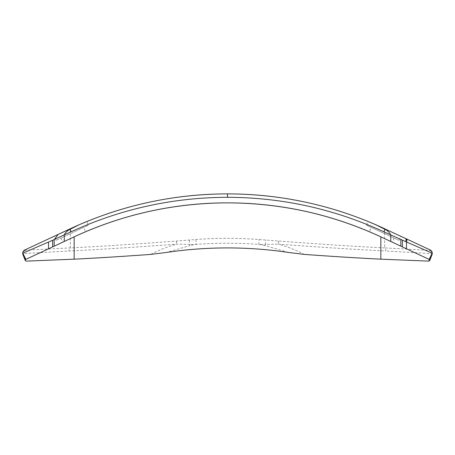 <?xml version="1.0" encoding="UTF-8"?>
<svg xmlns="http://www.w3.org/2000/svg" width="455" height="455" viewBox="0 0 455 455"><rect width="100%" height="100%" fill="white"/><g stroke="black" fill="none" stroke-linecap="round" stroke-linejoin="round"><path stroke-width="0.34" stroke-dasharray="2.27 1.71" d="M390.754 241.474L380.841 236.85A362.84 362.84 0 0 0 74.159 236.85L64.246 241.474M78.851 224.889A371.815 371.815 0 0 1 376.149 224.889A371.815 371.815 0 0 0 78.851 224.889A371.815 371.815 0 0 1 376.149 224.889M92.854 219.122A371.815 371.815 0 0 1 104.798 214.714M134.356 205.74A371.815 371.815 0 0 1 166.695 198.892M350.862 214.948A371.815 371.815 0 0 1 362.123 219.111M372.747 233.199L380.841 236.85C366.059 230.219 366.059 230.219 380.841 236.85L406.48 248.811M431.914 254.726L429.639 259.606L429.15 259.378M371.354 227.477L394.127 238.096L371.354 227.477L369.363 231.743L370.245 232.118M77.754 235.201L25.361 259.606M74.159 236.85L62.773 242.162L74.159 236.85M384.634 228.723L384.634 247.901L429.639 250.375L430.18 249.954L384.634 228.723L400.9 236.304L368.186 221.528L378.623 225.981M378.077 225.737L376.342 224.975M76.377 225.981L86.814 221.528L88.526 225.202L55.993 240.371L88.526 225.202M78.658 224.975L76.923 225.737M394.127 238.096L392.227 242.162M83.646 227.477L60.873 238.096L83.646 227.477L85.637 231.743M22.784 253.93L22.75 253.458A3.589 3.589 180 0 1 24.82 250.204L24.82 249.954A3.589 3.589 0 0 0 23.086 254.726A3.589 3.589 0 0 1 24.82 249.954L70.366 228.723L70.366 247.901C98.064 246.564 133.486 244.278 176.637 241.042L195.917 239.506A371.798 325.615 180 0 1 259.083 239.506L278.363 241.042C321.514 244.278 356.936 246.564 384.634 247.901A3.589 2.741 -85.7 0 1 385.863 250.972C357.926 249.647 322.117 247.383 278.443 244.176C287.475 246.701 296.063 250.108 304.207 254.402M399.007 240.371L366.474 225.202L399.007 240.371L400.9 236.304M428.513 261.113L431.664 253.617M431.914 254.971L431.664 253.623L385.863 250.972M150.793 254.402C158.937 250.102 167.525 246.695 176.557 244.181M195.917 239.506L196.224 244.386L189.633 244.432A8.975 0.967 -101.3 0 0 189.923 245.592L166.627 252.428M189.382 240.018L189.633 244.432L176.557 244.176C132.883 247.383 97.074 249.647 69.137 250.972L23.336 253.623L23.086 254.971M288.368 252.428L265.077 245.592A8.975 0.967 101.3 0 0 265.367 244.432L258.776 244.386L259.083 239.506M278.363 241.042A3.589 0.569 94 0 1 278.443 244.176L265.367 244.432L265.618 240.018M23.336 253.617L26.487 261.113M24.82 250.204L70.366 247.901A3.589 2.741 -94.3 0 0 69.137 250.972M176.637 241.042A3.589 0.569 -94 0 0 176.557 244.176M429.639 250.375A3.589 3.538 -85.6 0 1 431.664 253.623M430.18 250.204A3.589 3.589 180 0 1 432.25 253.452L432.216 253.93M430.18 249.954A3.589 3.589 0 0 1 432.25 253.207A3.589 3.589 0 0 0 430.18 249.954M25.361 250.375A3.589 3.538 -94.4 0 0 23.336 253.623M265.077 245.592L258.776 244.386A368.209 322.476 0 0 0 196.224 244.386L189.923 245.592M60.873 238.096L62.773 242.162M366.474 225.202L368.186 221.528M55.993 240.371L54.099 236.304"/><path stroke-width="0.68" d="M362.123 219.111A371.815 371.815 0 0 1 376.149 224.889L384.754 229.229C387.376 230.429 389.378 232.317 390.754 234.894L390.754 241.474L380.841 236.85C332.372 214.396 281.258 203.061 227.5 202.856C173.742 203.061 122.628 214.396 74.159 236.85L64.246 241.474L64.246 234.894C65.509 232.431 67.511 230.543 70.246 229.229L78.851 224.889A371.815 371.815 0 0 1 92.854 219.122M48.52 242.117L48.52 248.811L25.85 259.378L22.75 253.207L54.156 239.597L54.156 246.178L64.246 241.474L64.246 234.894L71.06 231.811C120.689 208.987 172.837 197.481 227.5 197.294C282.163 197.481 334.306 208.987 383.94 231.811L390.754 234.894L390.754 241.474L380.841 236.85A362.84 362.84 0 0 0 74.159 236.85L77.754 235.201M64.246 241.474L74.159 236.85L74.159 259.168C95.237 258.15 120.78 256.563 150.793 254.402L166.632 252.428M376.149 224.889A371.815 371.815 0 0 1 384.634 228.723A371.815 371.815 0 0 0 376.149 224.889L384.754 229.229C387.376 230.429 389.378 232.317 390.754 234.894L405.61 241.582A3.412 1.354 -65 0 0 405.587 238.488L376.149 224.889C328.811 204.352 279.262 194.018 227.5 193.881C175.738 194.018 126.189 204.352 78.857 224.889L58.194 234.393L54.39 239.336L64.246 234.894C65.509 232.431 67.511 230.543 70.246 229.229L78.851 224.889A371.815 371.815 0 0 0 70.366 228.723L54.099 236.304L70.366 228.723A3.412 0.677 65 0 0 70.246 229.229A3.412 0.677 65 0 0 71.06 231.811M104.798 214.714A371.815 371.815 0 0 1 134.356 205.74M166.695 198.892A371.815 371.815 0 0 1 350.862 214.948M405.61 241.582L432.25 253.207L429.15 259.378L390.754 241.474M429.639 259.606L431.914 254.726A3.589 3.589 0 0 0 430.18 249.954L406.389 238.864A3.589 1.49 115 0 1 406.525 241.992L406.48 248.811L429.639 259.606L429.639 260.704M370.245 232.118L372.747 233.199M54.156 246.178L52.621 246.894L52.621 240.308M48.52 248.811L52.621 246.894M58.194 234.393L24.82 249.954A3.589 3.589 0 0 0 23.086 254.726L25.361 259.606L23.086 254.726L25.361 259.606L25.85 259.378M378.623 225.981L378.077 225.737M376.342 224.975L368.186 221.528M86.814 221.528L78.658 224.975M76.923 225.737L76.377 225.981M380.841 236.85A362.84 362.84 0 0 0 74.159 236.85A362.84 362.84 0 0 1 380.841 236.85L380.841 259.168L428.513 261.113L429.622 260.806L432.25 253.458A3.589 3.589 180 0 1 431.914 254.971L429.639 260.692M288.368 252.428L304.207 254.402C334.107 256.557 359.649 258.144 380.841 259.168M288.373 252.428A362.84 317.772 0 0 0 166.627 252.428M25.361 259.606L25.361 260.704M25.361 260.692L23.086 254.971A3.589 3.589 180 0 1 22.75 253.463L25.378 260.806L26.487 261.113L74.159 259.168M406.389 238.864L405.587 238.488C406.787 239.313 407.1 240.485 406.525 241.992M432.25 253.452L432.25 253.207A3.589 3.589 0 0 1 431.914 254.726A3.589 3.589 -155 0 0 432.25 253.207A3.589 3.589 0 0 1 431.914 254.726L431.988 254.828M23.012 254.828L23.086 254.726A3.589 3.589 155 0 1 22.75 253.207A3.589 3.589 65 0 1 24.82 249.954M227.5 193.881L227.5 197.294M383.94 231.811A3.412 0.677 -65 0 0 384.754 229.229A3.412 0.677 -65 0 0 384.634 228.723M400.844 246.178L400.844 239.444M70.366 228.723A371.815 371.815 0 0 1 78.851 224.889M402.379 240.132L402.379 246.894M431.914 254.726A3.589 3.589 0 0 0 430.18 249.954A3.589 3.589 -65 0 1 432.25 253.207"/></g></svg>
